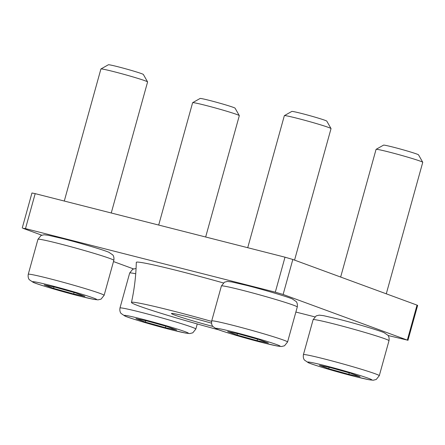 <?xml version="1.0" encoding="UTF-8"?>
<svg xmlns="http://www.w3.org/2000/svg" width="445" height="445" viewBox="0 0 445 445"><rect width="100%" height="100%" fill="white"/><g stroke="black" fill="none" stroke-linecap="round" stroke-linejoin="round"><path stroke-width="0.67" d="M212.821 326.424A34.221 1.435 15.5 0 1 174.891 315.149A34.221 1.435 15.5 0 1 171.492 313.469A34.221 1.435 15.5 0 1 211.503 323.17M211.597 321.373A75.706 3.171 -164.5 0 0 137.605 302.845A75.706 3.171 -164.5 0 0 131.464 302.439A75.706 3.171 -164.5 0 0 219.023 329.929M223.345 282.931A81.763 3.427 -164.5 0 0 156.406 265.565A81.763 3.427 -164.5 0 0 136.298 262.361C135.975 275.883 134.368 289.239 131.464 302.439M295.875 312.045L314.815 316.862M388.057 335.497L407.325 340.102L283.126 294.462L275.305 292.176L25.487 228.624L22.862 228.252L41.735 235.188M407.325 340.102L417.026 305.114L292.827 259.474L283.126 294.462M275.305 292.176L285.006 257.188L35.188 193.642L25.487 228.624M113.492 261.56L133.456 268.897M285.006 257.188L292.827 259.474M417.026 305.114L417.638 305.404L407.932 340.392M22.25 227.962L31.951 192.98L35.188 193.642M64.286 201.04L100.904 69.003A24.225 1.012 15.5 0 1 100.932 68.969L108.38 64.764A18.167 0.762 15.5 0 1 118.07 66.783A18.167 0.762 15.5 0 1 143.362 74.465L147.579 81.902A24.225 1.012 15.5 0 1 147.59 81.952L111.25 212.988M100.932 68.969A24.225 1.012 15.5 0 1 113.853 71.656A24.225 1.012 15.5 0 1 147.579 81.902M84.939 296.348L75.572 292.905L55.48 287.298L44.211 284.928L53.578 288.371L73.67 293.984L84.939 296.348M74.081 292.493L73.67 293.984M53.967 286.981L53.578 288.371M247.726 247.704L284.344 115.667A24.225 1.012 15.5 0 1 284.372 115.633L291.82 111.428A18.167 0.762 15.5 0 1 301.51 113.447A18.167 0.762 15.5 0 1 326.802 121.129L331.024 128.566A24.225 1.012 15.5 0 1 331.03 128.616L294.562 260.114M284.372 115.633A24.225 1.012 15.5 0 1 297.293 118.32A24.225 1.012 15.5 0 1 331.024 128.566M268.38 343.012L259.012 339.568L238.921 333.961L227.656 331.592L237.024 335.035L257.11 340.647L268.38 343.012M257.522 339.157L257.11 340.647M237.408 333.644L237.024 335.035M340.653 277.051L376.064 149.375A24.225 1.012 15.5 0 1 376.092 149.336L383.54 145.137A18.167 0.762 15.5 0 1 393.23 147.15A18.167 0.762 15.5 0 1 418.522 154.838L422.739 162.275A24.225 1.012 15.5 0 1 422.75 162.319L386.282 293.817M376.092 149.336A24.225 1.012 15.5 0 1 389.013 152.029A24.225 1.012 15.5 0 1 422.739 162.275M360.1 376.72L350.732 373.277L330.641 367.67L319.371 365.301L328.738 368.744L348.83 374.351L360.1 376.72M349.242 372.86L348.83 374.351M329.128 367.348L328.738 368.744M158.687 225.059L192.618 102.706A24.225 1.012 15.5 0 1 192.652 102.673L200.1 98.467A18.167 0.762 15.5 0 1 209.784 100.487A18.167 0.762 15.5 0 1 235.082 108.174L239.299 115.611A24.225 1.012 15.5 0 1 239.31 115.656L205.657 237.007M192.652 102.673A24.225 1.012 15.5 0 1 205.573 105.365A24.225 1.012 15.5 0 1 239.299 115.611M176.659 330.057L167.287 326.613L147.2 321.006L135.931 318.637L145.298 322.08L165.39 327.687L176.659 330.057M165.801 326.196L165.39 327.687M145.687 320.684L145.298 322.08M78.865 295.892A33.308 1.396 -164.5 0 0 93.322 297.95A33.308 1.396 -164.5 0 0 50.285 285.39A33.308 1.396 -164.5 0 0 35.834 283.326A33.308 1.396 -164.5 0 0 78.865 295.892M49.306 278.603A39.366 1.647 15.5 0 1 104.124 295.33L113.831 260.342A39.366 1.647 -164.5 0 0 59.007 243.615A39.366 1.647 -164.5 0 0 37.959 239.304L28.258 274.287A39.366 1.647 15.5 0 1 49.306 278.603M262.305 342.555A33.308 1.396 -164.5 0 0 276.762 344.614A33.308 1.396 -164.5 0 0 233.725 332.053A33.308 1.396 -164.5 0 0 219.274 329.99A33.308 1.396 -164.5 0 0 262.305 342.555M232.746 325.267A39.366 1.647 15.5 0 1 287.57 341.994L297.271 307.005A39.366 1.647 -164.5 0 0 242.447 290.279A39.366 1.647 -164.5 0 0 221.404 285.968L211.698 320.951A39.366 1.647 15.5 0 1 232.746 325.267M354.025 376.264A33.308 1.396 -164.5 0 0 368.482 378.322A33.308 1.396 -164.5 0 0 325.445 365.757A33.308 1.396 -164.5 0 0 310.994 363.699A33.308 1.396 -164.5 0 0 354.025 376.264M324.466 358.97A39.366 1.647 15.5 0 1 379.285 375.702L388.991 340.714A39.366 1.647 -164.5 0 0 334.167 323.988A39.366 1.647 -164.5 0 0 313.119 319.671L303.418 354.659A39.366 1.647 15.5 0 1 324.466 358.97M170.585 329.6A33.308 1.396 -164.5 0 0 185.037 331.659A33.308 1.396 -164.5 0 0 142.005 319.093A33.308 1.396 -164.5 0 0 127.548 317.035A33.308 1.396 -164.5 0 0 170.585 329.6M195.845 329.033L192.791 332.821L189.77 333.572L185.482 333.06L170.708 329.634C152.908 325.145 128.978 317.975 124.873 316.028L121.09 313.458C121.429 313.775 119.321 312.223 119.978 307.996A39.366 1.647 15.5 0 1 141.02 312.307A39.366 1.647 15.5 0 1 195.845 329.033L197.257 323.954M135.703 273.77A39.366 1.647 -164.5 0 0 129.679 273.007L119.978 307.996M28.258 274.287C27.601 278.514 29.709 280.072 29.37 279.749L33.153 282.319C37.258 284.272 61.193 291.442 78.987 295.931L93.761 299.351L98.05 299.863L101.071 299.118L104.124 295.33M37.959 239.304L41.018 235.516L44.038 234.765L48.321 235.277L63.095 238.704C80.895 243.192 104.831 250.363 108.936 252.309L112.713 254.879C112.379 254.562 114.482 256.114 113.831 260.342M211.698 320.951C211.047 325.178 213.149 326.736 212.816 326.419L216.593 328.983C220.698 330.935 244.633 338.105 262.433 342.594L277.207 346.015L281.49 346.533L284.511 345.782L287.57 341.994M221.404 285.968L224.458 282.18L227.478 281.429L231.767 281.946L246.541 285.367C264.336 289.856 288.271 297.026 292.376 298.979L296.159 301.543C295.819 301.226 297.928 302.784 297.271 307.005M303.418 354.659C302.761 358.887 304.87 360.439 304.53 360.122L308.313 362.692C312.418 364.639 336.353 371.814 354.148 376.303L368.922 379.724L373.21 380.236L376.231 379.485L379.285 375.702M313.119 319.671L316.178 315.883L319.199 315.138L323.482 315.65L338.256 319.071C356.056 323.559 379.991 330.73 384.096 332.682L387.873 335.252C387.539 334.929 389.642 336.487 388.991 340.714M136.048 268.469L132.732 269.219L129.679 273.007"/></g></svg>
